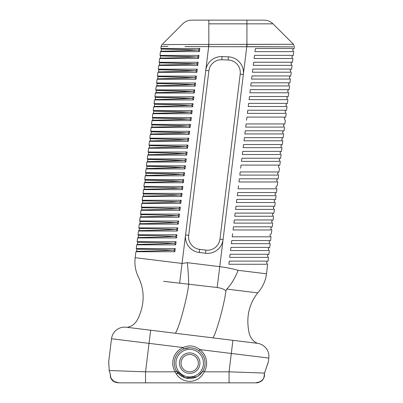 <?xml version="1.0" encoding="UTF-8"?>
<svg xmlns="http://www.w3.org/2000/svg" width="403" height="403" viewBox="0 0 403 403"><rect width="100%" height="100%" fill="white"/><g stroke="black" fill="none" stroke-linecap="round" stroke-linejoin="round"><path stroke-width="0.6" d="M189.692 347.794A15.354 15.354 0 0 0 183.743 348.993L189.692 347.794C193.092 347.824 196.155 348.842 198.891 350.852L199.838 349.592C194.679 345.557 189.113 344.872 183.133 347.542A16.931 16.931 0 0 0 175.154 371.823L176.504 371.017A15.354 15.354 0 0 1 183.743 348.993L183.133 347.542L149.034 343.356L150.646 330.223L126.26 327.231A13.228 13.228 0 0 0 111.515 338.747L108.669 361.934L109.233 370.538L110.362 374.347C109.913 379.092 112.825 381.928 119.107 382.85L145.538 382.85L145.538 371.823L109.233 370.538M174.338 363.148A15.354 15.354 0 0 0 193.546 378.014M194.125 377.853A15.354 15.354 0 0 0 202.88 371.017L198.397 375.798L196.709 376.805L185.415 377.898L176.504 371.017A15.354 15.354 0 0 1 183.743 348.993M198.397 375.798L202.88 371.017A15.354 15.354 0 0 0 198.891 350.852A15.354 15.354 0 0 1 202.88 371.017L204.235 371.823A16.931 16.931 0 0 0 199.838 349.592L231.312 353.456L232.924 340.328L150.646 330.223L257.169 343.301L253.754 341.19C251.613 339.029 250.107 336.47 249.24 333.513C245.835 318.078 248.671 304.532 257.734 292.875L226.773 289.077C231.236 284.478 235.025 278.226 238.138 270.322C232.738 268.751 226.612 267.532 219.746 266.66L187.355 262.685L182.06 263.436L135.161 257.678L163.492 261.159M111.515 338.747A13.228 13.228 0 0 1 126.26 327.231A13.228 13.228 0 0 0 111.515 338.747L149.034 343.356L145.538 371.823L175.154 371.823C181.128 384.527 198.256 384.522 204.235 371.823L229.06 371.823L229.06 382.85L255.532 382.85L260.147 381.787C262.786 380.84 264.182 378.266 264.343 374.065L264.318 373.969M110.79 377.923L113.772 381.389L119.066 382.85L229.06 382.85M181.028 363.148A8.665 8.665 0 0 1 189.692 354.489A8.665 8.665 0 0 1 198.357 363.148A8.665 8.665 0 0 1 189.692 371.813A8.665 8.665 0 0 1 181.028 363.148M181.264 361.143L181.088 362.161L181.264 361.143M198.301 362.161L198.12 361.143L198.301 362.161M264.534 373.082L268.312 361.934M264.303 374.07C265.512 377.727 260.892 383.208 255.492 382.85C261.759 381.933 264.67 379.102 264.237 374.347L264.529 373.082L229.06 371.823L231.312 353.456L268.831 358.065L268.358 361.934L264.67 372.73M108.714 361.934L109.203 370.538L110.321 374.342M264.272 374.342L264.695 372.745M119.066 382.85C115.424 382.341 110.719 382.296 110.256 374.07L110.276 373.984M145.538 382.85L119.107 382.85C115.545 382.382 110.76 382.296 110.296 374.07M268.831 358.065A13.228 13.228 0 0 0 257.31 343.321L232.924 340.328M163.553 281.314L188.68 284.216C187.345 297.998 178.005 331.805 175.139 333.231M188.68 284.216L217.187 287.5C221.443 288.14 224.36 289.299 225.932 290.976C223.987 305.983 215.358 336.44 212.658 337.84M198.311 50.123L197.591 50.073C177.174 51.095 160.747 51.161 161.109 51.211C160.747 51.161 177.174 51.095 197.591 50.078C177.179 49.126 161.019 49.095 161.376 49.04C161.019 49.095 177.179 49.126 197.591 50.078L198.321 50.027L199.409 51.629L160.459 51.629L160.001 55.377L198.951 55.377L198.563 58.526L159.613 58.526L159.15 62.279L198.105 62.279L197.717 65.427L158.767 65.427L158.303 69.18L197.253 69.18L196.871 72.328L157.916 72.328L157.457 76.076L196.407 76.076L196.019 79.23L157.069 79.23L156.611 82.978L195.561 82.978L195.173 86.126L156.223 86.126L155.765 89.879L194.714 89.879L194.327 93.028L155.377 93.028L154.918 96.78L193.868 96.78L193.48 99.929L154.53 99.929L154.067 103.677L193.017 103.677L192.634 106.83L153.684 106.83L153.221 110.578L192.171 110.578L191.788 113.727L152.833 113.727L152.374 117.48L191.324 117.48L190.936 120.628L151.986 120.628L151.528 124.376L190.478 124.376L190.09 127.529L151.14 127.529L150.682 131.277L189.632 131.277L189.244 134.431L150.294 134.431L149.83 138.179L188.785 138.179L188.397 141.327L149.448 141.327L148.984 145.08L187.934 145.08L187.551 148.228L148.596 148.228L148.138 151.976L187.088 151.976L186.7 155.13L147.75 155.13L147.291 158.878L186.241 158.878L185.854 162.031L146.904 162.031L146.445 165.779L185.395 165.779L185.007 168.928L146.057 168.928L145.599 172.68L184.549 172.68L184.161 175.829L145.211 175.829L144.748 179.577L183.697 179.577L183.315 182.73L144.365 182.73L143.901 186.478L182.851 186.478L182.468 189.627L143.513 189.627L143.055 193.38L182.005 193.38L181.617 196.528L142.667 196.528L142.209 200.281L181.159 200.281L180.771 203.429L141.821 203.429L141.362 207.177L180.312 207.177L179.924 210.331L140.974 210.331L140.511 214.079L179.466 214.079L179.078 217.227L140.128 217.227L139.665 220.98L178.615 220.98L178.232 224.128L139.277 224.128L138.818 227.881L177.768 227.881L177.38 231.03L138.431 231.03L137.972 234.778L176.922 234.778L176.534 237.931L137.584 237.931L137.126 241.679L176.076 241.679L175.688 244.828L136.738 244.828L136.274 248.58L175.229 248.58L174.842 251.729L135.892 251.729L135.161 257.678C134.33 264.952 135.62 271.824 139.03 278.302C145.004 291.807 144.476 305.635 137.438 319.786C135.882 322.445 133.801 324.566 131.202 326.143L127.378 327.367M160.465 51.629L161.109 51.211L161.376 49.04L196.871 50.037M161.376 49.04L160.847 48.476L199.797 48.476L198.326 50.027M199.797 48.476L199.409 51.629M199.273 252.49A15.752 15.752 0 0 1 185.556 234.939L205.757 70.424A15.752 15.752 0 0 1 222.003 56.606L228.32 56.848A15.752 15.752 0 0 1 243.341 74.505L223.076 239.543A15.752 15.752 0 0 1 205.525 253.26L199.273 252.49L199.656 249.366A12.599 12.599 0 0 1 188.685 235.322L208.885 70.807L205.757 70.424L208.678 46.657L185.017 46.541M167.94 46.461L161.099 46.426L160.847 48.476M136.808 249.14L136.274 248.58M139.352 228.441L138.818 227.881M140.979 210.331L141.624 209.913L141.891 207.741L141.362 207.177M148.672 152.541L148.138 151.976M150.944 134.008L151.211 131.841L150.682 131.277M153.755 111.137L153.221 110.578M157.991 76.641L157.457 76.076M159.618 58.526L160.263 58.113L160.53 55.941L160.001 55.377M254.963 51.649L292.734 51.649L254.963 51.649L255.361 48.501L293.107 48.501L255.351 48.501M255.109 50.536L255.23 49.559L255.109 50.536M255.023 51.226L254.978 51.614M225.932 290.976L226.773 289.077M188.69 284.004C188.584 277.647 188.136 270.539 187.355 262.685M254.132 58.511L254.52 55.357L292.256 55.357L254.51 55.357M254.122 58.511L291.888 58.511L254.122 58.511M254.268 57.397L254.389 56.42L254.268 57.397M254.182 58.082L254.137 58.47M253.28 65.367L291.052 65.367L253.28 65.367L253.673 62.218L291.419 62.218L253.663 62.218M253.427 64.253L253.547 63.276M253.341 64.943L253.296 65.331M252.444 72.228L252.832 69.074L290.573 69.074L252.822 69.074M252.439 72.228L290.205 72.228L252.439 72.228M252.585 71.114L252.701 70.137M252.5 71.799L252.449 72.187M251.593 79.084L289.359 79.084L251.598 79.084L251.991 75.935M251.981 75.935L289.732 75.935L251.981 75.935M251.739 77.97L251.86 76.993M251.658 78.661L251.608 79.048M250.762 85.945L251.15 82.791L288.891 82.791L251.14 82.791M250.752 85.945L288.518 85.945L250.752 85.945M250.898 84.832L251.019 83.854M250.812 85.517L250.767 85.904M249.91 92.801L287.677 92.801L249.915 92.801L250.308 89.652M250.056 91.688L250.177 90.71L250.056 91.688M250.298 89.652L288.049 89.652L250.298 89.652M249.971 92.378L249.925 92.766M249.069 99.657L286.835 99.657L249.069 99.657L249.467 96.508L287.203 96.508L249.457 96.508M249.215 98.549L249.336 97.571L249.215 98.549M249.13 99.234L249.084 99.622M248.238 106.518L248.621 103.37L286.367 103.37L248.611 103.37M248.228 106.518L285.999 106.518L248.228 106.518M248.374 105.405L248.495 104.427M248.288 106.09L248.243 106.478M247.387 113.374L285.158 113.374L247.387 113.374L247.78 110.226L285.526 110.226L247.769 110.226M247.533 112.266L247.649 111.288M247.447 112.951L247.397 113.339M246.55 120.235L246.938 117.087L284.679 117.087L246.928 117.087M246.686 119.122L246.807 118.144M246.606 119.807L246.555 120.195M245.699 127.091L283.465 127.091L245.704 127.091L246.097 123.943M246.087 123.943L283.838 123.943L246.087 123.943M245.845 125.983L245.966 125.001M245.759 126.668L245.714 127.056M244.868 133.952L245.256 130.799L282.992 130.799L245.246 130.799M244.858 133.952L282.624 133.952L244.858 133.952M245.004 132.839L245.125 131.862M244.918 133.524L244.873 133.912M244.017 140.808L281.783 140.808L244.017 140.808L244.414 137.66M244.163 139.695L244.283 138.718L244.163 139.695M244.404 137.66L282.15 137.66L244.404 137.66M244.077 140.385L244.032 140.773M243.175 147.669L280.946 147.669L243.175 147.669L243.568 144.516L281.314 144.516L243.558 144.516M243.321 146.556L243.442 145.579M243.236 147.241L243.19 147.629M242.334 154.525L280.105 154.525L242.334 154.525L242.727 151.377M242.717 151.377L280.473 151.377L242.717 151.377M242.48 153.412L242.596 152.435M242.394 154.102L242.344 154.49M241.488 161.386L279.254 161.386L241.493 161.386L241.886 158.233L279.627 158.233L241.876 158.233M241.634 160.273L241.755 159.296M241.553 160.958L241.503 161.346M240.656 168.242L241.044 165.094L278.78 165.094L241.034 165.094M240.793 167.129L240.913 166.152M240.712 167.819L240.662 168.207M239.805 175.098L277.571 175.098L239.805 175.098L240.203 171.95M240.193 171.95L277.939 171.95L240.193 171.95M239.951 173.99L240.072 173.013M239.866 174.675L239.82 175.063M238.974 181.96L239.362 178.811L277.103 178.811L239.352 178.811M238.964 181.96L276.735 181.96L238.964 181.96M239.11 180.846L239.231 179.869M239.024 181.531L238.979 181.924M238.123 188.816L275.884 188.816L238.123 188.816L238.516 185.667M238.269 187.707L238.39 186.73M238.183 188.392L238.138 188.78M237.281 195.677L275.042 195.677L237.281 195.677L237.674 192.528L275.415 192.528L237.664 192.528M237.427 194.563L237.543 193.586M237.342 195.248L237.291 195.636M236.435 202.533L274.201 202.533L236.44 202.533L236.833 199.384M236.823 199.384L274.574 199.384L236.823 199.384M236.581 201.424L236.702 200.447M236.501 202.11L236.45 202.497M235.594 209.394L273.36 209.394L235.599 209.394L235.992 206.24L273.728 206.24L235.982 206.24M235.74 208.28L235.861 207.303M235.659 208.966L235.609 209.353M234.763 216.25L235.151 213.101L272.896 213.101L235.14 213.101M234.753 216.25L272.524 216.25L234.753 216.25M234.899 215.137L235.02 214.159M234.813 215.827L234.768 216.215M233.911 223.111L271.677 223.111L233.911 223.111L234.309 219.957M234.057 221.998L234.178 221.02L234.057 221.998M234.299 219.957L272.045 219.957L234.299 219.957M233.972 222.683L233.926 223.071M233.08 229.967L233.463 226.818L271.209 226.818L233.453 226.818M233.07 229.967L270.841 229.967L233.07 229.967M233.216 228.854L233.337 227.876M233.13 229.544L233.085 229.932M232.229 236.828L269.995 236.828L232.229 236.828L232.622 233.675M232.375 235.715L232.491 234.737L232.375 235.715M232.289 236.4L232.239 236.788M231.382 243.684L269.154 243.684L231.387 243.684L231.78 240.536L269.526 240.536L231.77 240.536M231.529 242.571L231.649 241.593L231.529 242.571M231.448 243.261L231.398 243.649M230.541 250.545L268.312 250.545L230.541 250.545L230.939 247.392M230.929 247.392L268.685 247.392L230.929 247.392M230.687 249.432L230.808 248.455M230.607 250.117L230.556 250.505M229.7 257.401L267.466 257.401L229.7 257.401L230.098 254.253L267.834 254.253L230.088 254.253M229.846 256.288L229.967 255.311M229.76 256.978L229.715 257.366M228.869 264.257L229.257 261.109L266.998 261.109L229.247 261.109M228.859 264.257L266.63 264.257L228.859 264.257M229.005 263.149L229.126 262.172M228.919 263.834L228.874 264.222M197.465 57.019L196.745 56.974C176.328 57.997 159.9 58.062 160.263 58.108C159.9 58.062 176.328 57.997 196.745 56.974C176.333 56.027 160.167 55.992 160.53 55.941C160.167 55.992 176.333 56.027 196.745 56.974L197.475 56.924L198.563 58.526M160.53 55.941L196.024 56.939M198.951 55.377L197.475 56.929M196.619 63.921L195.893 63.876C175.476 64.893 159.054 64.964 159.417 65.009C159.054 64.964 175.476 64.893 195.893 63.876C175.481 62.923 159.321 62.893 159.679 62.843C159.321 62.893 175.481 62.923 195.893 63.876L196.629 63.825L197.717 65.427M158.772 65.427L159.417 65.014L159.679 62.843L195.178 63.84M198.105 62.279L196.629 63.825M196.871 72.328L195.772 70.822L195.047 70.772C174.63 71.794 158.208 71.86 158.565 71.91C158.208 71.86 174.63 71.794 195.047 70.777C174.635 69.825 158.475 69.795 158.832 69.744C158.475 69.795 174.635 69.825 195.047 70.777L195.767 70.822M158.565 71.91L158.832 69.744L194.332 70.737M197.253 69.18L195.782 70.727M194.921 77.724L194.201 77.673C173.784 78.696 157.356 78.761 157.719 78.807C157.356 78.761 173.784 78.696 194.201 77.673C173.789 76.726 157.628 76.696 157.986 76.641C157.628 76.696 173.789 76.726 194.201 77.673L194.936 77.628L196.019 79.23M157.079 79.23L157.724 78.812L157.986 76.641L193.48 77.638M196.407 76.076L194.936 77.628M194.075 84.62L193.354 84.575C172.937 85.597 156.51 85.663 156.873 85.708C156.51 85.663 172.937 85.597 193.354 84.575C172.942 83.628 156.782 83.592 157.14 83.542C156.782 83.592 172.942 83.628 193.354 84.575L194.085 84.524L195.173 86.126M156.233 86.126L156.873 85.713L157.14 83.542L192.634 84.539M195.561 82.978L194.09 84.529M172.146 92.257L158.026 92.574M193.228 91.521L192.508 91.476C172.091 92.494 155.664 92.564 156.026 92.609C155.664 92.564 172.091 92.494 192.508 91.476C172.096 90.524 155.936 90.494 156.293 90.443C155.936 90.494 172.096 90.524 192.508 91.476L193.239 91.426L194.327 93.028M155.382 93.028L156.026 92.614L156.293 90.443L191.788 91.441M194.714 89.879L193.239 91.426M192.382 98.423L191.662 98.372C171.245 99.395 154.817 99.46 155.18 99.511C154.817 99.46 171.245 99.395 191.662 98.377C171.25 97.425 155.084 97.395 155.442 97.34C155.084 97.395 171.245 97.425 191.662 98.377L192.392 98.327L193.48 99.929M154.535 99.929L155.18 99.511L155.442 97.34L190.941 98.337M193.868 96.78L192.392 98.327M191.536 105.324L190.81 105.274C170.393 106.296 153.971 106.362 154.329 106.407C153.971 106.362 170.393 106.296 190.81 105.274C170.398 104.327 154.238 104.296 154.596 104.241C154.238 104.296 170.398 104.327 190.81 105.274L191.546 105.228L192.634 106.83M153.689 106.83L154.334 106.412L154.596 104.241L190.095 105.238M193.017 103.677L191.546 105.228M169.608 112.956L155.487 113.273M190.684 112.22L189.964 112.175C169.547 113.198 153.125 113.263 153.483 113.308C153.125 113.263 169.547 113.198 189.964 112.175C169.552 111.228 153.392 111.193 153.75 111.142C153.392 111.193 169.552 111.228 189.964 112.175L190.7 112.125L191.788 113.727M152.843 113.727L153.488 113.314L153.75 111.142L189.244 112.14M192.171 110.578L190.7 112.13M189.838 119.122L189.118 119.076C168.701 120.094 152.274 120.165 152.636 120.21C152.274 120.165 168.701 120.094 189.118 119.076C168.706 118.124 152.546 118.094 152.903 118.044C152.546 118.094 168.706 118.124 189.118 119.076L189.853 119.026L190.936 120.628M151.996 120.628L152.641 120.21L152.903 118.044L188.397 119.041M191.324 117.48L189.853 119.026M188.272 125.978C167.855 126.995 151.427 127.061 151.79 127.111C151.427 127.061 167.855 126.995 188.272 125.978C167.86 125.026 151.699 124.995 152.057 124.94C151.699 124.995 167.86 125.026 188.272 125.978L189.002 125.927L190.09 127.529M151.145 127.529L151.79 127.111L152.057 124.94L187.551 125.938M188.992 126.023L188.272 125.973M190.478 124.376L189.007 125.927M167.064 133.655L152.944 133.972M189.632 131.277L188.146 132.925L187.425 132.874C167.008 133.897 150.581 133.962 150.944 134.008C150.581 133.962 167.008 133.897 187.425 132.874C167.013 131.927 150.848 131.897 151.211 131.841C150.848 131.897 167.013 131.927 187.425 132.874L188.156 132.824M151.211 131.841L186.705 132.839M188.146 132.925L189.244 134.431M166.217 140.556L152.097 140.874M187.299 139.821L186.574 139.776C166.157 140.798 149.735 140.864 150.097 140.909C149.735 140.864 166.157 140.798 186.574 139.776C166.162 138.828 150.002 138.793 150.359 138.743C150.002 138.793 166.162 138.828 186.574 139.776L187.309 139.725L188.397 141.327M150.097 140.909L150.359 138.743L185.859 139.74M188.785 138.179L187.309 139.73M165.371 147.458L151.251 147.775M185.728 146.677C165.311 147.694 148.888 147.765 149.246 147.81C148.888 147.765 165.311 147.694 185.728 146.677C165.316 145.725 149.155 145.695 149.513 145.644C149.155 145.695 165.316 145.725 185.728 146.677L186.463 146.627L185.728 146.677M149.246 147.81L149.513 145.644L185.012 146.642M186.453 146.722L187.551 148.228M187.934 145.08L186.463 146.627M185.602 153.624L184.881 153.573C164.464 154.596 148.037 154.661 148.4 154.712C148.037 154.661 164.464 154.596 184.881 153.578C164.469 152.626 148.309 152.596 148.667 152.541C148.309 152.596 164.469 152.626 184.881 153.578L185.617 153.528L186.7 155.13M147.76 155.13L148.405 154.712L148.667 152.541L184.161 153.538M187.088 151.976L185.617 153.528M184.755 160.52L184.035 160.475C163.618 161.497 147.191 161.563 147.553 161.608C147.191 161.563 163.618 161.497 184.035 160.475C163.623 159.528 147.463 159.497 147.82 159.442C147.463 159.497 163.623 159.528 184.035 160.475L184.765 160.424L185.854 162.031M146.909 162.031L147.553 161.613L147.82 159.442L183.315 160.439M186.241 158.878L184.77 160.429M162.827 168.157L148.712 168.474M183.909 167.421L183.189 167.376C162.772 168.399 146.344 168.464 146.707 168.509C146.344 168.464 162.772 168.399 183.189 167.376C162.777 166.429 146.616 166.394 146.974 166.343C146.616 166.394 162.777 166.429 183.189 167.376L183.919 167.326L185.007 168.928M146.062 168.928L146.707 168.514L146.974 166.343L182.468 167.341M185.395 165.779L183.919 167.331M161.981 175.058L147.861 175.376M183.063 174.323L182.342 174.277C161.92 175.295 145.498 175.365 145.861 175.411C145.498 175.365 161.92 175.295 182.337 174.277C161.925 173.325 145.765 173.295 146.128 173.245C145.765 173.295 161.925 173.325 182.337 174.277L183.073 174.227L184.161 175.829M145.216 175.829L145.861 175.411L146.128 173.245L181.622 174.242M184.549 172.68L183.073 174.227M182.216 181.224L181.491 181.174C161.074 182.196 144.652 182.262 145.009 182.312C144.652 182.262 161.074 182.196 181.491 181.179C161.079 180.227 144.919 180.196 145.276 180.141C144.919 180.196 161.079 180.227 181.491 181.179L182.227 181.128L183.315 182.73M144.37 182.73L145.015 182.312L145.276 180.141L180.776 181.138M183.697 179.577L182.227 181.128M181.365 188.12L180.645 188.075C160.228 189.098 143.806 189.163 144.163 189.209C143.806 189.163 160.228 189.098 180.645 188.075C160.233 187.128 144.073 187.098 144.43 187.042C144.073 187.098 160.233 187.128 180.645 188.075L181.38 188.025L182.468 189.627M143.523 189.627L144.168 189.214L144.43 187.042L153.533 187.209M172.116 187.702L179.924 188.04M182.851 186.478L181.38 188.03M180.519 195.022L179.798 194.976C159.381 195.994 142.954 196.065 143.317 196.11C142.954 196.065 159.381 195.994 179.798 194.976C159.387 194.029 143.226 193.994 143.584 193.944C143.226 193.994 159.387 194.029 179.798 194.976L180.534 194.926L181.617 196.528M142.677 196.528L143.322 196.115L143.584 193.944L152.687 194.11M171.27 194.604L179.078 194.941M182.005 193.38L180.534 194.931M179.673 201.923L178.952 201.878C158.535 202.895 142.108 202.966 142.471 203.011C142.108 202.966 158.535 202.895 178.952 201.878C158.54 200.926 142.38 200.896 142.738 200.845C142.38 200.896 158.54 200.926 178.952 201.878L179.683 201.827L180.771 203.429M141.826 203.429L142.471 203.011L142.738 200.845L151.84 201.011M170.419 201.505L178.232 201.843M181.159 200.281L179.688 201.827M178.826 208.825L178.106 208.774C157.684 209.797 141.262 209.862 141.624 209.913C141.262 209.862 157.689 209.797 178.106 208.779C157.689 207.827 141.529 207.797 141.891 207.741C141.529 207.797 157.689 207.827 178.106 208.779L178.836 208.729L179.924 210.331M141.891 207.741L150.994 207.908M169.572 208.406L177.385 208.739M180.312 207.177L178.836 208.729M177.98 215.721L177.255 215.676C156.838 216.698 140.415 216.764 140.778 216.809C140.415 216.764 156.838 216.698 177.255 215.676C156.843 214.728 140.682 214.693 141.04 214.643C140.682 214.693 156.843 214.728 177.255 215.676L177.99 215.625L179.078 217.227M140.133 217.227L140.778 216.814L141.04 214.643L150.148 214.809M168.726 215.303L176.539 215.64M179.466 214.079L177.99 215.63M176.408 222.577C155.991 223.594 139.569 223.665 139.927 223.71C139.569 223.665 155.991 223.594 176.408 222.577C155.996 221.63 139.836 221.595 140.194 221.544C139.836 221.595 155.996 221.63 176.408 222.577L177.144 222.527L176.408 222.577M139.927 223.71L140.194 221.544L149.589 221.715M167.88 222.204L175.693 222.542M177.134 222.622L178.232 224.128M178.615 220.98L177.144 222.532M176.282 229.524L175.562 229.473C155.145 230.496 138.718 230.566 139.08 230.612C138.718 230.566 155.145 230.496 175.562 229.478C155.15 228.526 138.99 228.496 139.347 228.446C138.99 228.496 155.15 228.526 175.562 229.478L176.297 229.428L177.38 231.03M138.441 231.03L139.085 230.612L139.347 228.446L148.737 228.617M167.033 229.106L174.842 229.443M177.768 227.881L176.297 229.428M175.436 236.425L174.716 236.375C154.299 237.397 137.871 237.463 138.234 237.513C137.871 237.463 154.299 237.397 174.716 236.38C154.304 235.428 138.143 235.397 138.501 235.342C138.143 235.397 154.304 235.428 174.716 236.38L175.446 236.329L176.534 237.931M137.589 237.931L138.234 237.513L138.501 235.342L147.891 235.518M166.182 236.007L173.995 236.339M176.922 234.778L175.451 236.329M153.145 244.067L139.393 244.374M175.688 244.828L174.59 243.321L173.869 243.276C153.452 244.299 137.025 244.364 137.388 244.409C137.025 244.364 153.452 244.299 173.869 243.276C153.457 242.329 137.297 242.294 137.655 242.243C137.297 242.294 153.452 242.329 173.869 243.276L174.59 243.326M136.743 244.828L137.388 244.414L137.655 242.243L147.045 242.415M165.336 242.903L173.149 243.241M176.076 241.679L174.6 243.231M173.743 250.223L173.023 250.177C152.601 251.195 136.179 251.265 136.541 251.311C136.179 251.265 152.601 251.195 173.018 250.177C152.606 249.23 136.446 249.195 136.808 249.145C136.446 249.195 152.606 249.23 173.018 250.177L173.753 250.127L174.842 251.729M135.897 251.729L136.541 251.311L136.808 249.145L146.198 249.316M164.489 249.805L172.303 250.142M175.229 248.58L173.753 250.132M208.835 46.657L208.835 44.426L163.175 44.582L208.668 44.431L208.678 46.657L293.152 46.869L246.933 46.657L246.923 44.426L292.271 44.27L208.835 44.426L208.835 20.15L192.09 20.15L263.668 20.15L246.923 20.15L246.923 23.842L272.342 23.842L246.923 23.842L246.923 44.426L274.629 44.33M283.611 46.829L271.471 46.773M175.91 363.148A13.783 13.783 0 0 1 196.583 351.215A13.783 13.783 0 0 1 196.583 375.087A13.783 13.783 0 0 1 175.91 363.148M179.456 363.148A10.236 10.236 0 0 0 194.81 372.014A10.236 10.236 0 0 0 194.81 354.282A10.236 10.236 0 0 0 179.456 363.148M176.121 373.516L178.363 373.516M222.003 56.606L221.877 59.75L228.199 59.997L221.877 59.75A12.599 12.599 0 0 0 208.885 70.807L188.685 235.322L185.556 234.939L179.622 283.289M246.762 44.426L246.762 46.657L243.341 74.505L240.213 74.122A12.599 12.599 0 0 0 228.199 59.997L228.32 56.848M240.213 74.122L219.952 239.16L223.076 239.543L217.187 287.5M219.952 239.16A12.599 12.599 0 0 1 205.908 250.132L205.525 253.26M205.908 250.132L199.656 249.366M269.723 247.392C268 248.248 267.874 249.296 269.335 250.545L268.877 254.253C267.159 255.104 267.028 256.157 268.494 257.401L268.035 261.109C266.318 261.965 266.187 263.013 267.652 264.257L266.479 273.803L238.138 270.322M284.226 44.3L293.439 44.265L273.017 23.842C270.529 21.445 267.562 20.21 264.106 20.15M208.835 23.842L246.923 23.842M170.373 44.557L194.165 44.476M176.504 371.017C177.199 372.8 179.421 374.81 183.174 377.052C187.395 379.072 191.909 378.991 196.709 376.805M291.233 72.228C289.767 70.978 289.898 69.931 291.621 69.074L292.069 65.367C290.608 64.122 290.739 63.07 292.462 62.218L292.91 58.511C291.45 57.261 291.581 56.213 293.303 55.357L293.752 51.649C292.296 50.405 292.422 49.352 294.15 48.501L294.341 46.874L293.439 44.265M266.479 273.803C265.527 281.062 262.61 287.42 257.734 292.88M289.087 89.652L289.545 85.945C288.085 84.695 288.216 83.648 289.938 82.791L290.387 79.084C288.926 77.839 289.057 76.787 290.78 75.935M285.339 120.235C283.873 118.991 284.004 117.938 285.727 117.082L286.175 113.374C284.714 112.13 284.845 111.082 286.568 110.226L287.017 106.518C285.556 105.274 285.687 104.221 287.41 103.37L287.858 99.657C286.397 98.413 286.528 97.365 288.251 96.508L288.699 92.801C287.238 91.557 287.369 90.504 289.092 89.652M283.657 133.952C282.191 132.703 282.317 131.655 284.039 130.799L284.493 127.091C283.032 125.847 283.158 124.799 284.886 123.943M279.445 168.242C277.979 166.998 278.105 165.945 279.833 165.094L280.281 161.386C278.821 160.137 278.952 159.089 280.674 158.233L281.123 154.525C279.662 153.281 279.793 152.228 281.516 151.377L281.964 147.669C280.503 146.42 280.634 145.372 282.357 144.516L282.805 140.808C281.344 139.564 281.47 138.511 283.198 137.66M277.758 181.96C276.292 180.715 276.423 179.662 278.146 178.811L278.594 175.098C277.138 173.854 277.264 172.806 278.987 171.95L279.44 168.242M271.864 229.967C270.398 228.723 270.529 227.67 272.252 226.818L272.7 223.111C271.239 221.862 271.365 220.814 273.093 219.957L273.541 216.25C272.08 215.006 272.211 213.958 273.934 213.101L274.388 209.394C272.927 208.15 273.053 207.097 274.775 206.24L275.229 202.533C273.768 201.288 273.894 200.241 275.622 199.384L276.07 195.677C274.609 194.432 274.74 193.38 276.463 192.528L276.911 188.816C275.45 187.571 275.581 186.524 277.304 185.667M269.718 247.392L270.176 243.684C268.715 242.44 268.841 241.387 270.569 240.536L271.018 236.828C269.552 235.579 269.683 234.531 271.405 233.675L271.859 229.967M159.684 62.838L159.16 62.279M158.57 71.91L157.926 72.328M158.837 69.739L158.308 69.18M157.145 83.537L156.616 82.978M156.293 90.438L155.77 89.879M155.447 97.34L154.923 96.78M154.601 104.241L154.077 103.677M152.908 118.039L152.379 117.48M152.057 124.94L151.533 124.376M150.944 134.013L150.299 134.431M150.097 140.914L149.453 141.327M150.364 138.738L149.84 138.179M149.251 147.815L148.606 148.228M149.518 145.639L148.994 145.08M147.825 159.442L147.297 158.878M146.974 166.338L146.45 165.779M146.128 173.24L145.604 172.68M145.281 180.141L144.753 179.577M144.435 187.042L143.906 186.478M143.589 193.939L143.06 193.38M142.738 200.84L142.214 200.281M141.045 214.643L140.521 214.079M139.932 223.715L139.287 224.128M140.199 221.539L139.675 220.98M138.506 235.342L137.977 234.778M137.655 242.243L137.131 241.679M161.099 46.426L162.001 44.582L182.74 23.842C185.229 21.445 188.196 20.21 191.652 20.15M291.228 72.228L290.775 75.935M285.334 120.235L284.876 123.943M283.647 133.952L283.193 137.66M277.753 181.96L277.299 185.667"/></g></svg>
